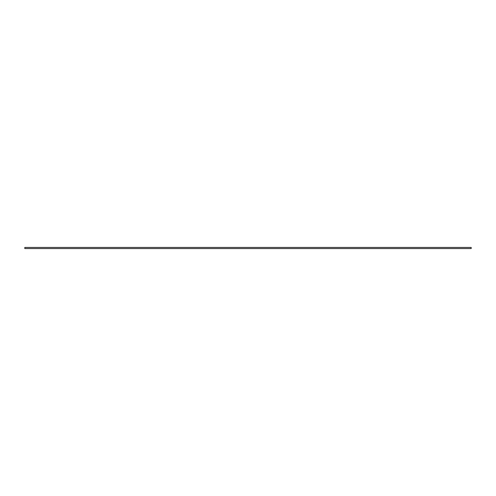 <?xml version="1.0" encoding="UTF-8"?>
<svg xmlns="http://www.w3.org/2000/svg" width="496" height="496" viewBox="0 0 496 496"><rect width="100%" height="100%" fill="white"/><g stroke="black" fill="none" stroke-linecap="round" stroke-linejoin="round"><path stroke-width="0.74" d="M471.2 247.442L24.8 247.442L24.8 248.558L471.2 248.558L471.2 247.442"/></g></svg>
